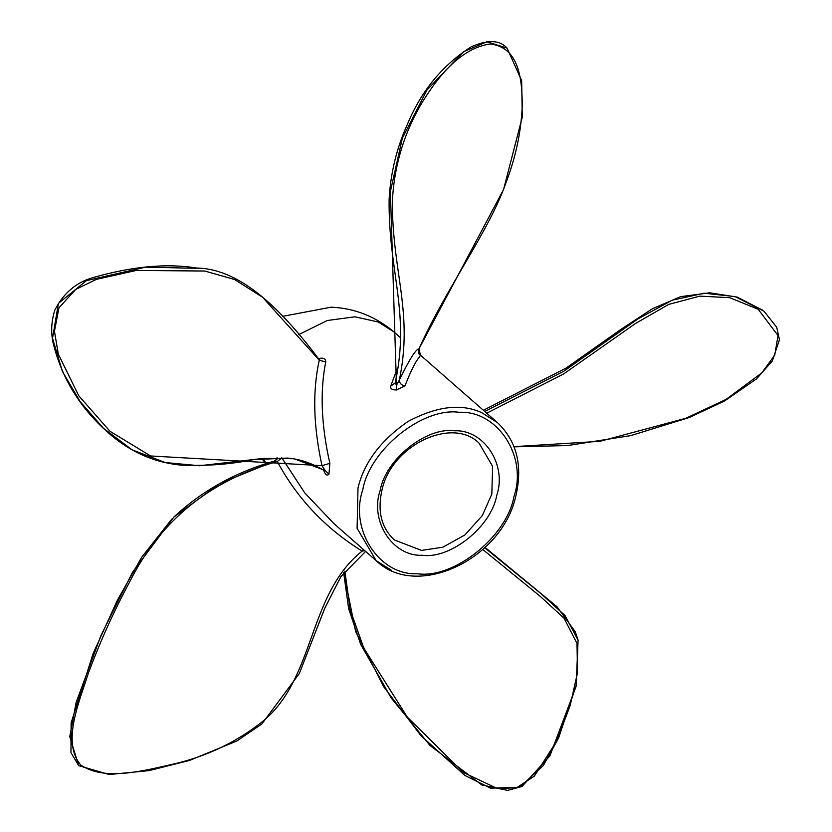 <?xml version="1.0" encoding="UTF-8"?>
<svg xmlns="http://www.w3.org/2000/svg" width="832" height="832" viewBox="0 0 832 832"><rect width="100%" height="100%" fill="white"/><g stroke="black" fill="none" stroke-linecap="round" stroke-linejoin="round"><path stroke-width="1.25" d="M318.427 358.696L319.977 358.259C323.929 357.812 325.842 359.05 325.738 361.972C319.852 391.394 321.225 425.194 329.857 463.351L328.952 474.126C327.09 476.039 325.416 474.937 323.929 470.829L323.742 470.257M507.062 48.09L507.062 48.09C499.782 39.946 487.822 39.52 471.172 46.8C442.697 65.052 421.574 90.563 407.815 123.334C396.812 147.472 390.582 172.806 389.116 199.347C388.305 272.605 410.457 312.53 395.21 382.845L396.469 385.258L390.385 191.516L402.345 138.247L426.93 90.054L463.684 51.646L486.793 41.818L507.062 48.09L521.654 80.621L522.278 117.083L503.578 189.488L418.985 348.795C446.638 287.102 488.946 231.691 506.22 182.052C515.882 156.78 521.227 131.248 522.267 105.425C522.018 82.264 520.354 47.247 490.173 44.002C459.722 48.142 435.791 79.03 419.713 106.61C402.875 136.427 393.734 168.511 392.309 202.873C392.59 273.27 413.327 312.655 399.339 380.078C409.344 359.518 415.886 349.097 418.974 348.816L420.524 355.337L418.933 357.656C415.553 361.473 410.894 370.864 404.955 385.84L396.562 389.979C392.09 389.979 390.156 388.679 390.749 386.079L397.384 368.181M277.295 458.567L277.035 457.673M281.757 457.725L304.834 492.981L334.069 523.765L376.178 560.664L357.105 528.351L357.989 488.03C364.021 462.54 380.702 440.346 408.044 421.46C436.852 406.162 461.417 403.229 481.738 412.682L497.276 422.458L419.702 354.484M329.857 463.351L321.984 465.681C313.331 425.994 312.426 390.842 319.28 360.204L262.517 297.211L234.53 279.49L204.776 271.024L136.219 270.462L96.408 279.344L75.691 289.432L58.958 307.767L54.444 331.292L58.323 354.11L78.697 395.689L109.98 431.278L150.582 455.967L321.984 465.681L325.094 470.465L294.05 458.713L263.432 458.39L199.503 465.743L165.214 462.54L132.122 449.842L103.48 428.314L80.08 401.534L62.39 371.405L52.541 338.333L58.396 303.399L86.455 280.613L145.631 267.166L199.056 268.372M325.738 361.972L319.28 360.204L318.739 359.07L319.665 359.757L318.854 359.819M318.739 359.07C275.86 301.756 236.257 268.59 196.518 268.029L196.518 268.029C166.941 263.162 132.506 266.334 93.226 277.534C76.398 282.235 63.606 293.051 54.87 309.982C51.386 321.006 50.773 331.854 53.03 342.524C62.234 380.65 82.888 412.589 114.982 438.35C135.106 454.116 157.456 463.07 182.021 465.192C207.272 466.066 231.026 464.235 253.261 459.68L287.342 458.068C299.697 458.983 312.083 463.206 324.511 470.725L325.094 470.465L328.952 474.126M363.158 549.255L362.149 551.086C325.52 528.466 297.232 498.607 277.306 461.49C209.352 480.771 160.108 520.988 129.553 582.119C113.859 611.218 100.1 641.649 88.286 673.421C78.78 703.29 61.807 742.227 80.642 764.93C104.052 780.926 140.66 771.462 172.11 764.39C205.92 756.756 236.038 742.487 262.454 721.594C315.453 678.881 307.466 594.485 362.149 551.086L364.801 550.69M281.85 457.902L277.306 461.49L273.946 461.344L277.17 458.848L275.08 460.928M344.854 571.085L350.23 609.846L363.782 648.086L407.274 717.049L463.258 772.429L497.266 788.528L516.682 787.748L534.352 776.131L556.806 740.917L570.19 705.463L577.522 672.703L576.992 643.417L564.127 618.311L540.155 596.284L482.841 549.526M514.02 446.659L599.976 441.314L685.828 418.288L726.159 399.35L761.769 372.913L774.706 355.243L778.034 335.566L758.191 309.275L729.778 297.69L699.795 296.13L668.741 304.387L635.565 323.45L563.649 373.942L486.699 413.192M486.054 412.63L487.313 412.578L486.512 413.036M483.642 410.114L565.958 368.16L620.454 329.711L652.33 308.807L680.649 296.66L709.665 292.812L737.162 297.097L762.84 310.274M396.562 389.979L396.469 385.258L399.339 380.078C399.506 383.302 401.378 385.226 404.955 385.84M419.827 354.661L419.994 354.817C418.974 355.202 418.642 353.194 418.985 348.795L418.995 348.764M395.19 383.022L390.749 386.079M400.286 337.48L393.786 331.781L378.248 322.005L354.983 316.805L327.309 320.497L298.626 334.672M262.652 458.546L266.542 463.715M380.151 490.422C385.507 459.524 426.39 426.733 454.501 430.81C484.047 429.322 507.239 464.974 496.673 495.643C491.317 526.552 450.424 559.333 422.313 555.256C392.766 556.743 369.585 521.092 380.151 490.422M491.837 494.031L492.596 466.367L479.107 443.186C452.681 416.458 391.612 444.798 382.023 489.871C377.198 511.056 381.306 527.748 394.337 539.937L421.502 550.42L442.853 547.196L464.932 534.924L482.362 515.528L491.837 494.031M513.989 496.423C527.696 456.633 497.609 410.384 459.285 412.318C422.822 407.025 369.772 449.561 362.825 489.642C349.118 529.433 379.205 575.692 417.529 573.758C453.991 579.041 507.042 536.515 513.989 496.423M391.716 570.44L376.178 560.664C416.416 599.976 502.216 559.458 515.861 495.872C522.943 465.431 516.755 440.96 497.276 422.458M319.977 358.259L319.301 359.58M299.291 673.577L324.865 608.088L340.974 576.514L365.633 551.429L340.985 576.43L324.886 607.984L299.291 673.577L261.893 723.934L236.912 740.969L189.509 760.438L149.011 770.63L109.169 774.53L78.707 765.669L69.784 736.622L76.138 702.395L101.046 635.294L132.59 572.156L173.805 517.109L219.742 483.548L273.946 461.344M484.744 547.768L541.268 593.882L565.011 615.555L578.074 640.12L576.181 685.464L558.584 738.015L543.442 765.398L519.709 787.228L490.537 788.164L464.922 775.486L420.961 735.686L383.729 686.774L355.607 631.457L343.762 572.541M484.734 411.476L563.628 371.342L638.134 318.802L672.246 300.165L704.236 293.207L735.197 296.608L764.005 311.22L776.703 327.236L779.459 339.726L772.314 361.005L756.496 378.893L724.485 401.003L689.208 417.529L630.718 435.625L567.674 445.546L514.082 446.836M393.786 331.781C375.232 316.326 354.328 308.131 331.074 307.195L282.755 316.316M261.716 458.64L266.271 463.809M173.805 517.109L173.805 517.109C201.947 490.818 235.529 472.139 274.56 461.042M78.707 765.669L70.959 752.596L71.115 722.904L93.142 653.505L117.385 600.226L141.679 557.242L171.787 519.126M485.087 547.446L556.941 606.684L575.255 631.738L578.074 640.12L576.295 685.838L549.89 755.914L521.986 786.49L507.624 790.4L481.801 784.982L429.978 745.42L391.362 698.225L360.651 644.322L348.66 608.702L343.668 572.666"/></g></svg>

